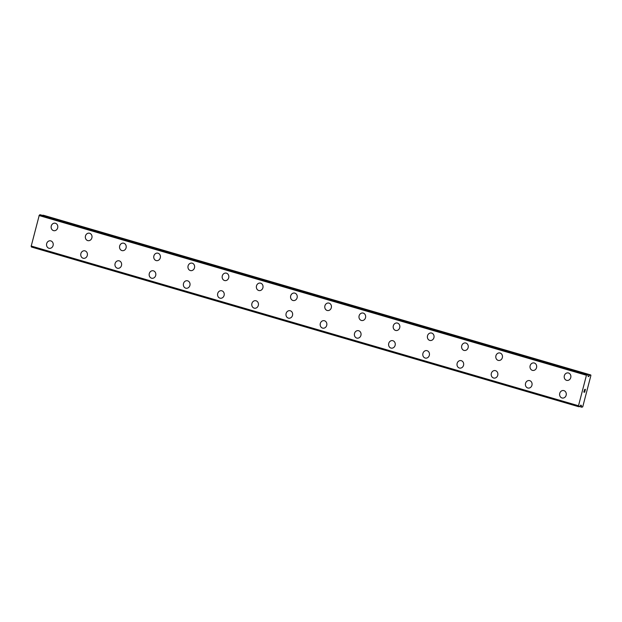 <?xml version="1.0" encoding="UTF-8"?>
<svg xmlns="http://www.w3.org/2000/svg" width="622" height="622" viewBox="0 0 622 622"><rect width="100%" height="100%" fill="white"/><g stroke="black" fill="none" stroke-linecap="round" stroke-linejoin="round"><path stroke-width="0.93" d="M53.881 230.7A3.802 3.335 99 0 1 53.515 230.614A3.802 3.335 99 0 1 51.222 226.214A3.802 3.335 99 0 1 55.063 223.189A3.802 3.335 99 0 1 55.428 223.267A3.802 3.335 99 0 1 57.722 227.668A3.802 3.335 99 0 1 53.873 230.7A3.802 3.335 99 0 1 53.515 230.614A3.802 3.335 99 0 1 51.214 226.214A3.802 3.335 99 0 1 55.063 223.189M88.083 240.675A3.802 3.335 99 0 1 87.725 240.597A3.802 3.335 99 0 1 85.424 236.197A3.802 3.335 99 0 1 89.273 233.172A3.802 3.335 99 0 1 89.63 233.25A3.802 3.335 99 0 1 91.932 237.651A3.802 3.335 99 0 1 88.083 240.675A3.802 3.335 99 0 1 87.718 240.597A3.802 3.335 99 0 1 85.416 236.197A3.802 3.335 99 0 1 89.265 233.172M122.285 250.658A3.802 3.335 99 0 1 121.928 250.58A3.802 3.335 99 0 1 119.626 246.18A3.802 3.335 99 0 1 123.475 243.148A3.802 3.335 99 0 1 123.832 243.233A3.802 3.335 99 0 1 126.134 247.634A3.802 3.335 99 0 1 122.285 250.658A3.802 3.335 99 0 1 121.92 250.58A3.802 3.335 99 0 1 119.626 246.172A3.802 3.335 99 0 1 123.475 243.148M156.495 260.641A3.802 3.335 99 0 1 156.13 260.564A3.802 3.335 99 0 1 153.836 256.155A3.802 3.335 99 0 1 157.677 253.131A3.802 3.335 99 0 1 158.042 253.216A3.802 3.335 99 0 1 160.336 257.617A3.802 3.335 99 0 1 156.487 260.641A3.802 3.335 99 0 1 156.13 260.556A3.802 3.335 99 0 1 153.828 256.155A3.802 3.335 99 0 1 157.677 253.131M190.697 270.624A3.802 3.335 99 0 1 190.34 270.539A3.802 3.335 99 0 1 188.038 266.138A3.802 3.335 99 0 1 191.887 263.114A3.802 3.335 99 0 1 192.245 263.192A3.802 3.335 99 0 1 194.546 267.6A3.802 3.335 99 0 1 190.697 270.624A3.802 3.335 99 0 1 190.332 270.539A3.802 3.335 99 0 1 188.031 266.138A3.802 3.335 99 0 1 191.879 263.114M224.9 280.608A3.802 3.335 99 0 1 224.542 280.522A3.802 3.335 99 0 1 222.241 276.121A3.802 3.335 99 0 1 226.089 273.097A3.802 3.335 99 0 1 226.447 273.175A3.802 3.335 99 0 1 228.748 277.575A3.802 3.335 99 0 1 224.9 280.608A3.802 3.335 99 0 1 224.534 280.522A3.802 3.335 99 0 1 222.241 276.121A3.802 3.335 99 0 1 226.089 273.097M259.11 290.583A3.802 3.335 99 0 1 258.744 290.505A3.802 3.335 99 0 1 256.451 286.104A3.802 3.335 99 0 1 260.291 283.08A3.802 3.335 99 0 1 260.657 283.158A3.802 3.335 99 0 1 262.95 287.558A3.802 3.335 99 0 1 259.102 290.583A3.802 3.335 99 0 1 258.744 290.505A3.802 3.335 99 0 1 256.443 286.104A3.802 3.335 99 0 1 260.291 283.08M293.312 300.566A3.802 3.335 99 0 1 292.946 300.488A3.802 3.335 99 0 1 290.645 296.08A3.802 3.335 99 0 1 294.494 293.055A3.802 3.335 99 0 1 294.859 293.141A3.802 3.335 99 0 1 297.16 297.541A3.802 3.335 99 0 1 293.312 300.566A3.802 3.335 99 0 1 292.954 300.488A3.802 3.335 99 0 1 290.653 296.088A3.802 3.335 99 0 1 294.501 293.055M327.514 310.549A3.802 3.335 99 0 1 327.156 310.471A3.802 3.335 99 0 1 324.855 306.071A3.802 3.335 99 0 1 328.704 303.038A3.802 3.335 99 0 1 329.061 303.124A3.802 3.335 99 0 1 331.363 307.525A3.802 3.335 99 0 1 327.514 310.549A3.802 3.335 99 0 1 327.149 310.464A3.802 3.335 99 0 1 324.855 306.063A3.802 3.335 99 0 1 328.704 303.038M361.724 320.532A3.802 3.335 99 0 1 361.359 320.447A3.802 3.335 99 0 1 359.065 316.046A3.802 3.335 99 0 1 362.906 313.022A3.802 3.335 99 0 1 363.271 313.099A3.802 3.335 99 0 1 365.565 317.508A3.802 3.335 99 0 1 361.716 320.532A3.802 3.335 99 0 1 361.359 320.447A3.802 3.335 99 0 1 359.057 316.046A3.802 3.335 99 0 1 362.906 313.022M395.926 330.515A3.802 3.335 99 0 1 395.561 330.43A3.802 3.335 99 0 1 393.267 326.029A3.802 3.335 99 0 1 397.116 323.005A3.802 3.335 99 0 1 397.474 323.082A3.802 3.335 99 0 1 399.775 327.483A3.802 3.335 99 0 1 395.926 330.515A3.802 3.335 99 0 1 395.561 330.43A3.802 3.335 99 0 1 393.26 326.029A3.802 3.335 99 0 1 397.108 323.005M430.129 340.491A3.802 3.335 99 0 1 429.771 340.413A3.802 3.335 99 0 1 427.469 336.012A3.802 3.335 99 0 1 431.318 332.988A3.802 3.335 99 0 1 431.676 333.065A3.802 3.335 99 0 1 433.977 337.466A3.802 3.335 99 0 1 430.129 340.491A3.802 3.335 99 0 1 429.763 340.413A3.802 3.335 99 0 1 427.469 336.012A3.802 3.335 99 0 1 431.318 332.988M464.339 350.474A3.802 3.335 99 0 1 463.973 350.396A3.802 3.335 99 0 1 461.672 345.995A3.802 3.335 99 0 1 465.52 342.963A3.802 3.335 99 0 1 465.886 343.049A3.802 3.335 99 0 1 468.179 347.449A3.802 3.335 99 0 1 464.331 350.474A3.802 3.335 99 0 1 463.965 350.396A3.802 3.335 99 0 1 461.672 345.988A3.802 3.335 99 0 1 465.52 342.963M498.541 360.457A3.802 3.335 99 0 1 498.175 360.379A3.802 3.335 99 0 1 495.882 355.978A3.802 3.335 99 0 1 499.723 352.946A3.802 3.335 99 0 1 500.088 353.032A3.802 3.335 99 0 1 502.389 357.432A3.802 3.335 99 0 1 498.541 360.457A3.802 3.335 99 0 1 498.175 360.371A3.802 3.335 99 0 1 495.874 355.971A3.802 3.335 99 0 1 499.723 352.946M532.743 370.44A3.802 3.335 99 0 1 532.385 370.354A3.802 3.335 99 0 1 530.084 365.954A3.802 3.335 99 0 1 533.933 362.929A3.802 3.335 99 0 1 534.29 363.007A3.802 3.335 99 0 1 536.592 367.415A3.802 3.335 99 0 1 532.743 370.44A3.802 3.335 99 0 1 532.378 370.354A3.802 3.335 99 0 1 530.084 365.954A3.802 3.335 99 0 1 533.933 362.929M566.945 380.423A3.802 3.335 99 0 1 566.588 380.337A3.802 3.335 99 0 1 564.286 375.937A3.802 3.335 99 0 1 568.135 372.912A3.802 3.335 99 0 1 568.5 372.99A3.802 3.335 99 0 1 570.794 377.391A3.802 3.335 99 0 1 566.945 380.423A3.802 3.335 99 0 1 566.58 380.337A3.802 3.335 99 0 1 564.286 375.937A3.802 3.335 99 0 1 568.135 372.912M49.286 248.326A3.802 3.335 99 0 1 48.928 248.248A3.802 3.335 99 0 1 46.627 243.847A3.802 3.335 99 0 1 50.475 240.815A3.802 3.335 99 0 1 50.833 240.901A3.802 3.335 99 0 1 53.134 245.301A3.802 3.335 99 0 1 49.286 248.326A3.802 3.335 99 0 1 48.92 248.248A3.802 3.335 99 0 1 46.619 243.847A3.802 3.335 99 0 1 50.468 240.815M83.488 258.309A3.802 3.335 99 0 1 83.13 258.231A3.802 3.335 99 0 1 80.829 253.83A3.802 3.335 99 0 1 84.678 250.798A3.802 3.335 99 0 1 85.035 250.884A3.802 3.335 99 0 1 87.337 255.284A3.802 3.335 99 0 1 83.488 258.309A3.802 3.335 99 0 1 83.123 258.231A3.802 3.335 99 0 1 80.829 253.823A3.802 3.335 99 0 1 84.678 250.798M117.698 268.292A3.802 3.335 99 0 1 117.333 268.206A3.802 3.335 99 0 1 115.039 263.806A3.802 3.335 99 0 1 118.88 260.781A3.802 3.335 99 0 1 119.245 260.859A3.802 3.335 99 0 1 121.539 265.267A3.802 3.335 99 0 1 117.69 268.292A3.802 3.335 99 0 1 117.333 268.206A3.802 3.335 99 0 1 115.031 263.806A3.802 3.335 99 0 1 118.88 260.781M151.9 278.275A3.802 3.335 99 0 1 151.543 278.19A3.802 3.335 99 0 1 149.241 273.789A3.802 3.335 99 0 1 153.09 270.764A3.802 3.335 99 0 1 153.447 270.842A3.802 3.335 99 0 1 155.749 275.251A3.802 3.335 99 0 1 151.9 278.275A3.802 3.335 99 0 1 151.535 278.19A3.802 3.335 99 0 1 149.233 273.789A3.802 3.335 99 0 1 153.082 270.764M186.102 288.25A3.802 3.335 99 0 1 185.745 288.173A3.802 3.335 99 0 1 183.443 283.772A3.802 3.335 99 0 1 187.292 280.747A3.802 3.335 99 0 1 187.65 280.825A3.802 3.335 99 0 1 189.951 285.226A3.802 3.335 99 0 1 186.102 288.25A3.802 3.335 99 0 1 185.737 288.173A3.802 3.335 99 0 1 183.443 283.772A3.802 3.335 99 0 1 187.292 280.747M220.312 298.233A3.802 3.335 99 0 1 219.947 298.156A3.802 3.335 99 0 1 217.653 293.755A3.802 3.335 99 0 1 221.494 290.723A3.802 3.335 99 0 1 221.86 290.808A3.802 3.335 99 0 1 224.153 295.209A3.802 3.335 99 0 1 220.305 298.233A3.802 3.335 99 0 1 219.947 298.156A3.802 3.335 99 0 1 217.646 293.755A3.802 3.335 99 0 1 221.494 290.723M254.515 308.217A3.802 3.335 99 0 1 254.149 308.139A3.802 3.335 99 0 1 251.848 303.73A3.802 3.335 99 0 1 255.696 300.706A3.802 3.335 99 0 1 256.062 300.791A3.802 3.335 99 0 1 258.363 305.192A3.802 3.335 99 0 1 254.515 308.217A3.802 3.335 99 0 1 254.157 308.139A3.802 3.335 99 0 1 251.856 303.738A3.802 3.335 99 0 1 255.704 300.706M288.717 318.2A3.802 3.335 99 0 1 288.359 318.114A3.802 3.335 99 0 1 286.058 313.713A3.802 3.335 99 0 1 289.906 310.689A3.802 3.335 99 0 1 290.264 310.767A3.802 3.335 99 0 1 292.565 315.175A3.802 3.335 99 0 1 288.717 318.2A3.802 3.335 99 0 1 288.351 318.114A3.802 3.335 99 0 1 286.058 313.713A3.802 3.335 99 0 1 289.906 310.689M322.927 328.183A3.802 3.335 99 0 1 322.561 328.097A3.802 3.335 99 0 1 320.268 323.697A3.802 3.335 99 0 1 324.109 320.672A3.802 3.335 99 0 1 324.474 320.75A3.802 3.335 99 0 1 326.768 325.158A3.802 3.335 99 0 1 322.919 328.183A3.802 3.335 99 0 1 322.561 328.097A3.802 3.335 99 0 1 320.26 323.697A3.802 3.335 99 0 1 324.109 320.672M357.129 338.158A3.802 3.335 99 0 1 356.764 338.08A3.802 3.335 99 0 1 354.47 333.68A3.802 3.335 99 0 1 358.319 330.655A3.802 3.335 99 0 1 358.676 330.733A3.802 3.335 99 0 1 360.978 335.134A3.802 3.335 99 0 1 357.129 338.158A3.802 3.335 99 0 1 356.764 338.08A3.802 3.335 99 0 1 354.462 333.68A3.802 3.335 99 0 1 358.311 330.655M391.331 348.141A3.802 3.335 99 0 1 390.974 348.063A3.802 3.335 99 0 1 388.672 343.663A3.802 3.335 99 0 1 392.521 340.631A3.802 3.335 99 0 1 392.879 340.716A3.802 3.335 99 0 1 395.18 345.117A3.802 3.335 99 0 1 391.331 348.141A3.802 3.335 99 0 1 390.966 348.063A3.802 3.335 99 0 1 388.672 343.663A3.802 3.335 99 0 1 392.521 340.631M425.541 358.124A3.802 3.335 99 0 1 425.176 358.047A3.802 3.335 99 0 1 422.874 353.646A3.802 3.335 99 0 1 426.723 350.614A3.802 3.335 99 0 1 427.089 350.699A3.802 3.335 99 0 1 429.382 355.1A3.802 3.335 99 0 1 425.534 358.124A3.802 3.335 99 0 1 425.168 358.047A3.802 3.335 99 0 1 422.874 353.638A3.802 3.335 99 0 1 426.723 350.614M459.744 368.107A3.802 3.335 99 0 1 459.378 368.022A3.802 3.335 99 0 1 457.084 363.621A3.802 3.335 99 0 1 460.925 360.597A3.802 3.335 99 0 1 461.291 360.682A3.802 3.335 99 0 1 463.592 365.083A3.802 3.335 99 0 1 459.744 368.107A3.802 3.335 99 0 1 459.378 368.022A3.802 3.335 99 0 1 457.077 363.621A3.802 3.335 99 0 1 460.925 360.597M493.946 378.09A3.802 3.335 99 0 1 493.58 378.005A3.802 3.335 99 0 1 491.287 373.604A3.802 3.335 99 0 1 495.128 370.58A3.802 3.335 99 0 1 495.493 370.658A3.802 3.335 99 0 1 497.794 375.066A3.802 3.335 99 0 1 493.946 378.09A3.802 3.335 99 0 1 493.588 378.005A3.802 3.335 99 0 1 491.287 373.604A3.802 3.335 99 0 1 495.135 370.58M528.148 388.074A3.802 3.335 99 0 1 527.79 387.988A3.802 3.335 99 0 1 525.489 383.587A3.802 3.335 99 0 1 529.338 380.563A3.802 3.335 99 0 1 529.703 380.641A3.802 3.335 99 0 1 531.997 385.041A3.802 3.335 99 0 1 528.148 388.066A3.802 3.335 99 0 1 527.783 387.988A3.802 3.335 99 0 1 525.489 383.587A3.802 3.335 99 0 1 529.338 380.563M562.358 398.049A3.802 3.335 99 0 1 561.993 397.971A3.802 3.335 99 0 1 559.699 393.57A3.802 3.335 99 0 1 563.54 390.538A3.802 3.335 99 0 1 563.905 390.624A3.802 3.335 99 0 1 566.199 395.024A3.802 3.335 99 0 1 562.35 398.049A3.802 3.335 99 0 1 561.993 397.971A3.802 3.335 99 0 1 559.691 393.57A3.802 3.335 99 0 1 563.54 390.538M583.887 391.984L584.12 391.067L583.887 391.984L584.423 391.549M584.299 392.047L584.944 391.191L584.672 392.233L583.794 392.093L584.128 391.067M583.794 392.093L584.672 392.233L584.937 391.191M584.423 390.367L584.781 389.341M584.944 389.722L585.108 390.328L584.937 389.722M585.108 390.328L585.419 389.356L585.1 390.585L584.742 389.465L584.4 390.157L584.742 389.465M585.1 390.585L585.419 389.356M588.326 376.528L590.239 374.895L590.9 375.509L582.736 406.85L581.811 407.216L581.368 405.443L580.629 405.233M588.303 376.52L587.868 375.245A1.011 0.482 -73.7 0 1 587.689 374.662L39.699 214.847A1.011 0.482 -73.7 0 1 39.225 215.344L31.178 246.234A1.011 0.482 -73.7 0 1 31.364 246.833L578.709 406.726M581.368 405.443L580.878 405.132L579.813 406.174A1.011 0.482 -73.7 0 0 579.354 406.648L578.639 406.539A1.011 0.482 -73.7 0 0 578.452 405.941L586.499 375.043A1.011 0.482 -73.7 0 0 586.974 374.553L40.344 214.777M590.783 374.98L43.509 215.274L42.661 215.453M586.321 375.229L39.038 215.523M578.374 405.715L31.1 246.009M590.239 374.895L42.965 215.189M590.076 374.988L42.801 215.282M588.933 376.388L588.093 376.139M588.606 376.574L588.202 376.458M587.145 374.405L39.87 214.699M586.974 374.553L39.699 214.847M586.499 375.043L39.225 215.344M586.406 375.113L39.132 215.406M578.406 405.847L31.131 246.141M578.452 405.941L31.178 246.234M578.639 406.539L31.364 246.833M581.718 407.083L579.494 406.43M581.795 407.208L579.432 406.516L581.811 407.216M578.717 406.726L31.442 247.02"/></g></svg>
